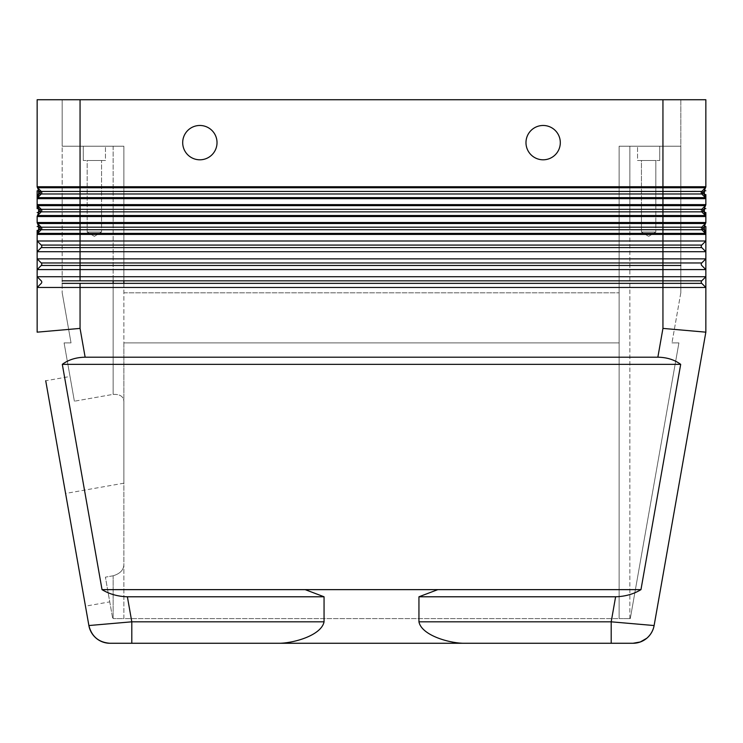 <?xml version="1.0" encoding="UTF-8"?>
<svg xmlns="http://www.w3.org/2000/svg" width="743" height="743" viewBox="0 0 743 743"><rect width="100%" height="100%" fill="white"/><g stroke="black" fill="none" stroke-linecap="round" stroke-linejoin="round"><path stroke-width="0.56" stroke-dasharray="3.71 2.79" d="M632.99 643.271L611.201 643.271L611.201 621.817L654.119 625.541M615.613 596.787L418.941 596.787L418.941 621.817L611.201 621.817L615.613 596.787C625.216 596.48 633.668 594.094 640.968 589.636L680.69 364.349C674.468 359.733 666.861 357.355 657.861 357.197L662.942 328.406L705.85 332.167L705.85 276.74L37.15 276.74L37.15 287.467L705.85 287.467L701.754 283.362A1.792 1.792 0 0 1 701.754 280.835L705.85 276.74L701.754 280.835A1.792 1.792 0 0 0 701.754 283.362L705.85 287.467L701.754 283.362M680.69 364.349L62.31 364.349L102.032 589.636C109.332 594.094 117.784 596.48 127.387 596.787L131.799 621.817L324.059 621.817C321.459 634.949 295.37 642.816 279.916 643.271L110.01 643.271M657.861 357.197L85.139 357.197C76.139 357.355 68.532 359.733 62.31 364.349M418.941 596.787L437.822 589.636L102.032 589.636M640.968 589.636L305.178 589.636L324.059 596.787L324.059 621.817M279.916 643.271L463.084 643.271C447.63 642.816 421.541 634.94 418.941 621.817M88.881 625.541L131.799 621.817L131.799 643.271M127.387 596.787L324.059 596.787M305.178 589.636L437.822 589.636M41.246 283.362A1.792 1.792 0 0 0 41.246 280.835A1.792 1.792 0 0 1 41.246 283.362L37.15 287.467L37.15 332.167L80.058 328.406L85.139 357.197M70.018 376.487L74.384 401.211L113.14 394.375L113.14 283.362L113.14 394.375C120.431 394.106 124.007 396.781 123.867 402.4L123.867 483.191L123.867 402.4C124.007 396.781 120.431 394.106 113.14 394.375L74.384 401.211L70.018 376.487L45.722 380.769L85.464 606.158L109.76 601.876L105.404 577.153L109.76 601.876M74.384 401.211L64.093 342.894L74.384 401.211M80.058 99.729L80.058 146.213L80.058 99.729L662.942 99.729L80.058 99.729L80.058 186.744L37.15 186.744A1.43 1.43 0 0 0 37.568 187.756A1.43 1.43 0 0 1 37.15 186.744L37.15 99.729L80.058 99.729L62.18 99.729L62.18 146.213L123.867 146.213L80.058 146.213L123.867 146.213L123.867 280.835L123.867 146.213L62.18 146.213L62.18 292.826L62.18 146.213L80.058 146.213L62.18 146.213L62.18 99.729L705.85 99.729M123.867 283.362L123.867 402.4L123.867 283.362M123.867 146.213L123.867 280.835L123.867 146.213M41.246 280.835L37.15 276.74L41.246 280.835L37.15 276.74L37.15 269.588L705.85 269.588L705.85 258.861L37.15 258.861L37.15 269.588L41.246 265.483A1.792 1.792 0 0 0 41.246 262.957L37.15 258.861L37.15 251.71L705.85 251.71L705.85 240.983L37.15 240.983L37.15 251.71L41.246 247.605A1.792 1.792 0 0 0 41.246 245.079L37.15 240.983L37.15 234.416A1.43 1.43 0 0 1 37.568 233.404L41.246 229.726A1.792 1.792 0 0 0 41.246 227.2A1.792 1.792 0 0 1 41.246 229.726L40.178 228.686L40.373 230.209C42.351 228.575 42.119 227.404 39.667 226.699L40.094 226.68M705.85 194.61L704.42 194.61L704.42 190.793L705.85 190.793M705.85 212.498L704.42 212.498L704.42 208.672L705.85 208.672M702.832 210.808L704.42 212.498L705.432 215.526L701.754 211.848L702.832 210.808L702.627 212.322L703.017 210.585C703.463 208.309 703.407 208.384 702.832 210.808L702.832 210.808M702.999 210.093L701.754 209.322L705.432 205.635A1.43 1.43 0 0 0 705.85 204.622A1.43 1.43 0 0 1 705.432 205.635L701.754 209.322A1.792 1.792 0 0 0 701.754 211.848L705.432 215.526A1.43 1.43 0 0 1 705.85 216.538A1.43 1.43 0 0 0 705.432 215.526L37.568 215.526L41.246 211.848L37.568 215.526A1.43 1.43 0 0 0 37.15 216.538A1.43 1.43 0 0 1 37.568 215.526L38.58 212.498L37.15 212.498M704.42 208.672L705.432 205.635L37.568 205.635A1.43 1.43 0 0 1 37.15 204.622A1.43 1.43 0 0 0 37.568 205.635L38.58 208.672L38.58 212.498L40.243 210.836L38.58 208.672L37.15 208.672M705.85 198.66A1.43 1.43 0 0 0 705.432 197.647A1.43 1.43 0 0 1 705.85 198.66L37.15 198.66A1.43 1.43 0 0 1 37.568 197.647A1.43 1.43 0 0 0 37.15 198.66L37.15 204.622L705.85 204.622M680.82 209.322L80.058 209.322L80.058 205.635M705.85 216.538L37.15 216.538L37.15 222.51A1.43 1.43 0 0 0 37.568 223.513A1.43 1.43 0 0 1 37.15 222.51L705.85 222.51A1.43 1.43 0 0 1 705.432 223.513A1.43 1.43 0 0 0 705.85 222.51M680.82 211.848L62.18 211.848M37.568 205.635L41.246 209.322A1.792 1.792 0 0 1 41.246 211.848A1.792 1.792 0 0 0 41.246 209.322L37.568 205.635L41.246 209.322L40.243 210.334L41.246 209.322L37.568 205.635L41.246 209.322M705.85 230.376L704.42 230.376L704.42 226.55L705.85 226.55M704.42 226.55L705.432 223.513L701.754 227.2L705.432 223.513L37.568 223.513L38.58 226.55L38.58 230.376L37.15 230.376M37.15 226.55L38.58 226.55L40.243 228.212L41.246 227.2L37.568 223.513L41.246 227.2L37.568 223.513L41.246 227.2L38.58 230.376L37.568 233.404L705.432 233.404L701.754 229.726L705.432 233.404A1.43 1.43 0 0 1 705.85 234.416A1.43 1.43 0 0 0 705.432 233.404L701.754 229.726A1.792 1.792 0 0 1 701.754 227.2L702.999 227.971M702.822 228.695L702.627 230.209L703.017 228.463C703.463 226.188 703.407 226.262 702.822 228.695L704.42 230.376L705.432 233.404L701.754 229.726L702.822 228.695M705.85 251.71L701.754 247.605A1.792 1.792 0 0 1 701.754 245.079L705.85 240.983L701.754 245.079A1.792 1.792 0 0 0 701.754 247.605L705.85 251.71L701.754 247.605M701.754 262.957L705.85 258.861L701.754 262.957A1.792 1.792 0 0 0 701.754 265.483A1.792 1.792 0 0 1 701.754 262.957M705.85 234.416L80.058 234.416L80.058 245.079L62.18 245.079M41.246 245.079L37.15 240.983L41.246 245.079A1.792 1.792 0 0 1 41.246 247.605M702.832 192.929L704.42 194.61L705.432 197.647L701.754 193.969L702.832 192.929L702.627 194.443L703.017 192.706C703.463 190.431 703.407 190.505 702.832 192.929L702.832 192.929M702.999 192.214L701.754 191.443L705.432 187.756A1.43 1.43 0 0 0 705.85 186.744A1.43 1.43 0 0 1 705.432 187.756L701.754 191.443A1.792 1.792 0 0 0 701.754 193.969A1.792 1.792 0 0 1 701.754 191.443L705.432 187.756L37.568 187.756L41.246 191.443L40.243 192.446L38.58 190.793L38.58 194.61L37.568 197.647L41.246 193.969A1.792 1.792 0 0 0 41.246 191.443A1.792 1.792 0 0 1 41.246 193.969L40.178 192.929L40.373 194.443C42.351 192.818 42.119 191.648 39.667 190.942L40.094 190.923M704.42 190.793L705.432 187.756M80.058 186.744L705.85 186.744M182.694 142.637A17.163 17.163 0 0 1 199.858 125.474A17.163 17.163 0 0 1 217.021 142.637A17.163 17.163 0 0 1 199.858 159.801A17.163 17.163 0 0 1 182.694 142.637A17.163 17.163 0 0 1 199.858 125.474A17.163 17.163 0 0 1 217.021 142.637A17.163 17.163 0 0 1 199.858 159.801A17.163 17.163 0 0 1 182.694 142.637A17.163 17.163 0 0 0 199.858 159.801A17.163 17.163 0 0 0 217.021 142.637A17.163 17.163 0 0 0 199.858 125.474A17.163 17.163 0 0 0 182.694 142.637M525.979 142.637A17.163 17.163 0 0 1 543.142 125.474A17.163 17.163 0 0 1 560.306 142.637A17.163 17.163 0 0 1 543.142 159.801A17.163 17.163 0 0 1 525.979 142.637A17.163 17.163 0 0 1 543.142 125.474A17.163 17.163 0 0 1 560.306 142.637A17.163 17.163 0 0 1 543.142 159.801A17.163 17.163 0 0 1 525.979 142.637A17.163 17.163 0 0 0 543.142 159.801A17.163 17.163 0 0 0 560.306 142.637A17.163 17.163 0 0 0 543.142 125.474A17.163 17.163 0 0 0 525.979 142.637M705.432 197.647L701.754 193.969L705.432 197.647L701.754 193.969L705.432 197.647L662.942 197.647L662.942 193.969L62.18 193.969M37.15 194.61L38.58 194.61L40.243 192.957L41.246 193.969L37.568 197.647L662.942 197.647M40.243 192.957L41.246 191.443L37.568 187.756L38.58 190.793L37.15 190.793M705.85 269.588L701.754 265.483M41.246 262.957L37.15 258.861L41.246 262.957A1.792 1.792 0 0 1 41.246 265.483M619.133 223.513L619.133 618.594L619.133 223.513L619.133 618.594L629.86 618.594L113.14 618.594L123.867 618.594L123.867 342.894L619.133 342.894L123.867 342.894L123.867 563.974C123.97 569.649 120.394 573.587 113.14 575.788C120.394 573.587 123.97 569.649 123.867 563.974L123.867 618.594L619.133 618.594L619.133 146.213L680.82 146.213L619.133 146.213L662.942 146.213L662.942 99.729L680.82 99.729L662.942 99.729L662.942 186.744M113.14 575.788L105.404 577.153L112.713 618.594L105.404 577.153L113.14 575.788L113.14 618.594L113.14 575.788M629.86 618.594L629.86 223.513L629.86 618.594M630.287 618.594L678.907 342.894L630.287 618.594M619.133 204.622L619.133 146.213L619.133 204.622L619.133 146.213L680.82 146.213L680.82 292.826L680.82 99.729L680.82 146.213L662.942 146.213L662.942 99.729M619.133 205.635L619.133 222.51M637.55 146.213L659.719 146.213L637.55 146.213L637.55 160.516L659.719 160.516L637.55 160.516L659.719 160.516L637.55 160.516L637.55 146.213L659.719 146.213L659.719 160.516L659.719 146.213L637.55 146.213M655.818 204.622L655.818 160.516L641.45 160.516L655.818 160.516L655.818 232.039L641.45 232.039L655.818 232.039L641.45 232.039L655.818 232.039L648.639 236.358L655.818 232.039L648.639 236.358L641.45 232.039L641.45 160.516L655.818 160.516L641.45 160.516L641.45 204.622M680.82 292.826A143.037 143.037 0 0 0 680.356 295.333L671.969 342.894L680.356 295.333A143.037 143.037 0 0 1 680.82 292.826M678.907 342.894L671.969 342.894L678.907 342.894M655.818 205.635L655.818 222.51M655.818 223.513L655.818 232.039L648.639 236.358L641.45 232.039L641.45 223.513M641.45 205.635L641.45 222.51M62.644 295.333L71.031 342.894L64.093 342.894L71.031 342.894L62.644 295.333A143.037 143.037 79.5 0 0 62.18 292.826A143.037 143.037 79.5 0 1 62.644 295.333M105.45 146.213L83.281 146.213L105.45 146.213L105.45 160.516L83.281 160.516L105.45 160.516L83.281 160.516L105.45 160.516L105.45 146.213L83.281 146.213L83.281 160.516L83.281 146.213L105.45 146.213M87.182 160.516L101.55 160.516L87.182 160.516L87.182 232.039L101.55 232.039L87.182 232.039L101.55 232.039L87.182 232.039L94.361 236.358L101.55 232.039L94.361 236.358L101.55 232.039L94.361 236.358L87.182 232.039L87.182 160.516L101.55 160.516L101.55 232.039L101.55 160.516L87.182 160.516M123.867 292.826L619.133 292.826L123.867 292.826M680.82 99.729L680.82 146.213M123.867 342.894L619.133 342.894L123.867 342.894M40.178 228.686L40.178 228.686C39.593 226.262 39.537 226.188 39.983 228.463M40.243 210.836L41.246 211.848L40.178 210.808L40.373 212.322C42.351 210.696 42.119 209.526 39.667 208.82L40.094 208.802M40.178 210.808L40.178 210.808C39.593 208.384 39.537 208.309 39.983 210.585M40.178 192.929L40.178 192.929C39.593 190.505 39.537 190.431 39.983 192.706M40.243 228.714L41.246 229.726L37.568 233.404A1.43 1.43 0 0 0 37.15 234.416L80.058 234.416M123.867 483.191L65.737 493.436M680.82 283.362L80.058 283.362L80.058 328.406M113.14 146.213L113.14 280.835L113.14 146.213M662.942 283.362L662.942 328.406M80.058 283.362L62.18 283.362M680.82 280.835L62.18 280.835M680.82 265.483L662.942 265.483L662.942 280.835M80.058 280.835L80.058 265.483L62.18 265.483M80.058 216.538L80.058 222.51M80.058 209.322L62.18 209.322M680.82 227.2L62.18 227.2M680.82 229.726L62.18 229.726M680.82 247.605L662.942 247.605L662.942 262.957L80.058 262.957L80.058 247.605L62.18 247.605M662.942 247.605L80.058 247.605M680.82 245.079L80.058 245.079M680.82 262.957L662.942 262.957M662.942 265.483L80.058 265.483M662.942 234.416L662.942 245.079M662.942 233.404L662.942 229.726M80.058 233.404L80.058 229.726M662.942 216.538L662.942 222.51M80.058 198.66L80.058 204.622M662.942 198.66L662.942 204.622M680.82 193.969L662.942 193.969M680.82 191.443L62.18 191.443M80.058 197.647L80.058 193.969M80.058 262.957L62.18 262.957M629.86 146.213L629.86 204.622L629.86 146.213M629.86 205.635L629.86 222.51L629.86 205.635M701.754 211.848L705.432 215.526L701.754 211.848M41.246 211.848L37.568 215.526M702.627 230.209C700.649 228.575 700.881 227.404 703.333 226.699C700.677 227.302 700.435 228.472 702.627 230.209M41.246 191.443L37.568 187.756L41.246 191.443M702.627 194.452C700.649 192.818 700.881 191.648 703.333 190.942C700.668 191.555 700.435 192.716 702.627 194.452M702.627 212.331C700.649 210.696 700.881 209.526 703.333 208.82C700.668 209.433 700.435 210.594 702.627 212.331M62.18 99.729L62.18 146.213M705.432 223.513L701.754 227.2M701.754 229.726L705.432 233.404M705.432 205.635L701.754 209.322M41.747 192.985L41.125 191.313M41.747 210.863L41.125 209.192M41.747 228.742L41.125 227.07"/><path stroke-width="1.11" d="M654.119 625.541A21.454 21.454 0 0 1 632.99 643.271A21.454 21.454 139.4 0 0 654.119 625.541L611.201 621.817L611.201 643.271L632.99 643.271L640.29 641.971L646.781 638.246C650.682 634.847 653.125 630.612 654.119 625.541L705.85 332.167L654.119 625.541M680.82 280.835L701.754 280.835L705.85 276.74L701.754 280.835A1.792 1.792 0 0 0 701.754 283.362L705.85 287.467L37.15 287.467L37.15 276.74L705.85 276.74L705.85 269.588L37.15 269.588L37.15 258.861L705.85 258.861L705.85 251.71L701.754 247.605A1.792 1.792 0 0 1 701.754 245.079L705.85 240.983L705.85 234.416A1.43 1.43 0 0 0 705.432 233.404L80.058 233.404L80.058 234.416L705.85 234.416L705.85 230.376L705.85 332.167L662.942 328.406L657.861 357.197C666.861 357.355 674.468 359.733 680.69 364.349L640.968 589.636C633.668 594.094 625.216 596.48 615.613 596.787L611.201 621.817L418.941 621.817C421.541 634.949 447.63 642.816 463.084 643.271L279.916 643.271C295.37 642.816 321.459 634.949 324.059 621.817L324.059 596.787L127.387 596.787C117.784 596.48 109.332 594.094 102.032 589.636L62.31 364.349C68.532 359.733 76.139 357.355 85.139 357.197L657.861 357.197M680.69 364.349L62.31 364.349M85.464 606.158L88.881 625.541C91.668 636.537 98.717 642.444 110.01 643.271L131.799 643.271L131.799 621.817L88.881 625.541L45.722 380.769M324.059 621.817L131.799 621.817L127.387 596.787M85.139 357.197L80.058 328.406L37.15 332.167L37.15 287.467L41.246 283.362A1.792 1.792 0 0 0 41.246 280.835L37.15 276.74L37.15 269.588L41.246 265.483A1.792 1.792 0 0 0 41.246 262.957L37.15 258.861L37.15 251.71L41.246 247.605A1.792 1.792 0 0 0 41.246 245.079L37.15 240.983L705.85 240.983L701.754 245.079L680.82 245.079M324.059 596.787L305.178 589.636L102.032 589.636M131.799 643.271L279.916 643.271M640.968 589.636L305.178 589.636M110.01 643.271A21.454 21.454 0 0 1 88.881 625.541A21.454 21.454 40.2 0 0 110.01 643.271M437.822 589.636L418.941 596.787L418.941 621.817M615.613 596.787L418.941 596.787M463.084 643.271L611.201 643.271L463.084 643.271M123.867 280.835L123.867 283.362L123.867 280.835M37.15 287.467L41.246 283.362L37.15 287.467M705.85 99.729L662.942 99.729L662.942 186.744L705.85 186.744L705.85 99.729L705.85 186.744A1.43 1.43 0 0 1 705.432 187.756L704.42 190.793L702.999 192.214M705.85 194.61L705.85 198.66L705.85 194.61L704.42 194.61L705.432 197.647L701.754 193.969A1.792 1.792 0 0 1 701.754 191.443L705.432 187.756L37.568 187.756A1.43 1.43 0 0 1 37.15 186.744L37.15 99.729L80.058 99.729L80.058 191.443L41.246 191.443L37.568 187.756L38.58 190.793L37.15 190.793L37.15 194.61L37.15 190.793M705.432 197.647L80.058 197.647L80.058 198.66L705.85 198.66L705.85 204.622A1.43 1.43 0 0 1 705.432 205.635L704.42 208.672L702.999 210.093M705.85 212.498L705.85 216.538L705.85 212.498L704.42 212.498L705.432 215.526L701.754 211.848L680.82 211.848M702.757 210.836L704.42 208.672L704.42 212.498L702.757 210.836L701.754 211.848L662.942 211.848L662.942 222.51L705.85 222.51L705.85 216.538A1.43 1.43 0 0 0 705.432 215.526L80.058 215.526L80.058 216.538L705.85 216.538L705.85 222.51A1.43 1.43 0 0 1 705.432 223.513L704.42 226.55L702.999 227.971M705.85 230.376L705.85 226.55L705.85 230.376L704.42 230.376L705.432 233.404L701.754 229.726L680.82 229.726M705.85 198.66L705.85 204.622L37.15 204.622L37.15 208.672L37.15 194.61L37.15 198.66L80.058 198.66L80.058 205.635L705.432 205.635L701.754 209.322L680.82 209.322M702.757 210.334L701.754 209.322L662.942 209.322L662.942 211.848L80.058 211.848L80.058 215.526L37.568 215.526A1.43 1.43 0 0 0 37.15 216.538L37.15 222.51A1.43 1.43 0 0 0 37.568 223.513L705.432 223.513L701.754 227.2L680.82 227.2M37.15 230.376L37.15 234.416L37.15 230.376L38.58 230.376L38.58 226.55L37.15 226.55M705.85 251.71L37.15 251.71L41.246 247.605L37.15 251.71L37.15 234.416L80.058 234.416L80.058 245.079L41.246 245.079L62.18 245.079M37.15 269.588L41.246 265.483L37.15 269.588M662.942 99.729L80.058 99.729M619.133 204.622L619.133 205.635M619.133 222.51L619.133 223.513M655.818 204.622L655.818 205.635M655.818 222.51L655.818 223.513M641.45 204.622L641.45 205.635M641.45 222.51L641.45 223.513M662.942 328.406L662.942 283.362L62.18 283.362M705.85 269.588L701.754 265.483A1.792 1.792 0 0 1 701.754 262.957L705.85 258.861L701.754 262.957L680.82 262.957M662.942 222.51L80.058 222.51L80.058 227.2L41.246 227.2L37.568 223.513L38.58 226.55L40.243 228.212M702.757 228.212L704.42 226.55L704.42 230.376L701.754 227.2L80.058 227.2L80.058 229.726L41.246 229.726A1.792 1.792 0 0 0 41.246 227.2M705.85 226.55L704.42 226.55M41.162 229.819L40.373 230.209L39.983 228.463M37.15 212.498L38.58 212.498L38.58 208.672L37.15 208.672M705.85 208.672L704.42 208.672M40.243 210.334L38.58 208.672L37.568 205.635A1.43 1.43 0 0 1 37.15 204.622M41.162 211.941L40.373 212.331L39.983 210.585M41.246 209.322L37.568 205.635L80.058 205.635L80.058 209.322L41.246 209.322A1.792 1.792 0 0 1 41.246 211.848L37.568 215.526L38.58 212.498L40.048 210.938M37.15 194.61L38.58 194.61L38.58 190.793L40.243 192.446M41.162 194.062L40.373 194.452L39.983 192.706M680.82 191.443L701.745 191.443L662.942 191.443L662.942 186.744L37.15 186.744M704.42 194.61L702.757 192.957L704.42 190.793L704.42 194.61M705.85 190.793L704.42 190.793M702.757 192.957L701.754 193.969L80.058 193.969L80.058 197.647L37.568 197.647L41.246 193.969A1.792 1.792 0 0 0 41.246 191.443M40.048 193.059L38.58 194.61L37.568 197.647A1.43 1.43 0 0 0 37.15 198.66M701.754 245.079L662.942 245.079L662.942 229.726L80.058 229.726L80.058 233.404L37.568 233.404L41.246 229.726M40.048 228.825L38.58 230.376L37.568 233.404A1.43 1.43 0 0 0 37.15 234.416M680.82 283.362L701.754 283.362L662.942 283.362L662.942 280.835L62.18 280.835M560.306 142.637A17.163 17.163 0 0 0 543.142 125.474A17.163 17.163 0 0 0 525.979 142.637A17.163 17.163 0 0 0 543.142 159.801A17.163 17.163 0 0 0 560.306 142.637M217.021 142.637A17.163 17.163 0 0 0 199.858 125.474A17.163 17.163 0 0 0 182.694 142.637A17.163 17.163 0 0 0 199.858 159.801A17.163 17.163 0 0 0 217.021 142.637M113.14 280.835L113.14 283.362L113.14 280.835M62.18 209.322L41.747 209.322M62.18 211.848L41.729 211.848M701.754 280.835L662.942 280.835L662.942 247.605L701.754 247.605L680.82 247.605M80.058 280.835L80.058 265.483L680.82 265.483M62.18 229.726L41.534 229.726M62.18 247.605L41.246 247.605L80.058 247.605L80.058 245.079L662.942 245.079L662.942 247.605L80.058 247.605L80.058 262.957L41.246 262.957L62.18 262.957M62.18 227.2L41.747 227.2M701.745 193.969L680.82 193.969M62.18 191.443L41.747 191.443M62.18 193.969L41.534 193.969M62.18 265.483L41.246 265.483L80.058 265.483L80.058 262.957L701.754 262.957M80.058 328.406L80.058 283.362M629.86 204.622L629.86 205.635L629.86 204.622M629.86 222.51L629.86 223.513L629.86 222.51M37.15 216.538L80.058 216.538L80.058 222.51L37.15 222.51M702.757 228.714L701.754 229.726L662.942 229.726L662.942 223.513M662.942 205.635L662.942 209.322L80.058 209.322L80.058 211.848L41.246 211.848M662.942 204.622L662.942 191.443L80.058 191.443L80.058 193.969L41.246 193.969M701.754 191.443L702.757 192.446M41.404 193.793L41.747 192.985M41.125 191.313L40.094 190.923M41.404 211.671L41.747 210.863M41.125 209.192L40.094 208.802M41.404 229.55L41.747 228.742M41.125 227.07L40.094 226.68"/></g></svg>
